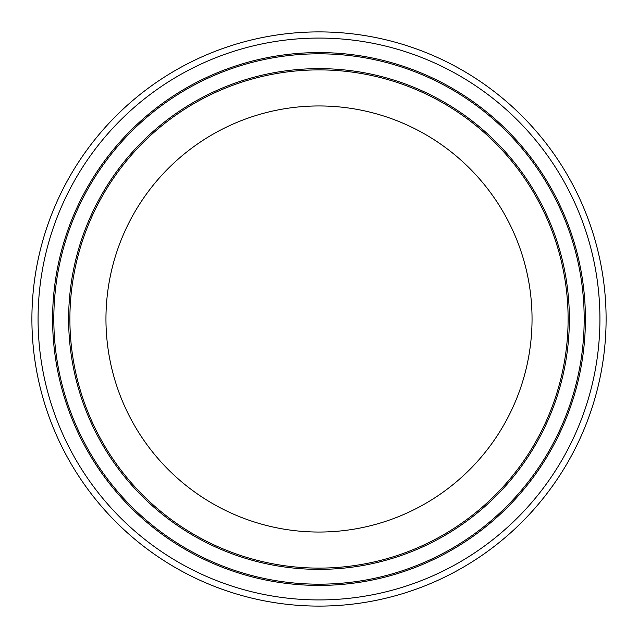 <?xml version="1.0" encoding="UTF-8"?>
<svg xmlns="http://www.w3.org/2000/svg" width="638" height="638" viewBox="0 0 638 638"><rect width="100%" height="100%" fill="white"/><g stroke="black" fill="none" stroke-linecap="round" stroke-linejoin="round"><path stroke-width="0.96" d="M606.1 319A287.1 287.1 0 0 1 319 606.1A287.1 287.1 0 0 1 31.9 319A287.1 287.1 0 0 1 319 31.9A287.1 287.1 0 0 1 606.1 319M38.073 319A280.927 280.927 0 0 1 319 38.073A280.927 280.927 0 0 1 599.927 319A280.927 280.927 0 0 1 319 599.927A280.927 280.927 0 0 1 38.073 319M68.633 319A250.367 250.367 0 0 1 319 68.633A250.367 250.367 0 0 1 569.367 319A250.367 250.367 0 0 1 319 569.367A250.367 250.367 0 0 1 68.633 319A250.367 250.367 0 0 1 319 68.633A250.367 250.367 0 0 1 569.367 319A250.367 250.367 0 0 1 319 569.367A250.367 250.367 0 0 1 68.633 319A250.367 250.367 0 0 1 319 68.633A250.367 250.367 0 0 1 569.367 319A250.367 250.367 0 0 1 319 569.367A250.367 250.367 0 0 1 68.633 319M584.185 319A265.185 265.185 0 0 1 319 584.185A265.185 265.185 0 0 1 53.815 319A265.185 265.185 0 0 1 319 53.815A265.185 265.185 0 0 1 584.185 319A265.185 265.185 0 0 1 319 584.185A265.185 265.185 0 0 1 53.815 319M532.044 319A213.044 213.044 0 0 1 319 532.044A213.044 213.044 0 0 1 105.956 319A213.044 213.044 0 0 1 319 105.956A213.044 213.044 0 0 1 532.044 319M568.107 319A249.107 249.107 0 0 0 319 69.893A249.107 249.107 0 0 0 69.893 319A249.107 249.107 0 0 0 319 568.107A249.107 249.107 0 0 0 568.107 319M52.587 319A266.413 266.413 0 0 1 319 52.587A266.413 266.413 0 0 1 585.413 319A266.413 266.413 0 0 1 319 585.413A266.413 266.413 0 0 1 52.587 319"/></g></svg>
